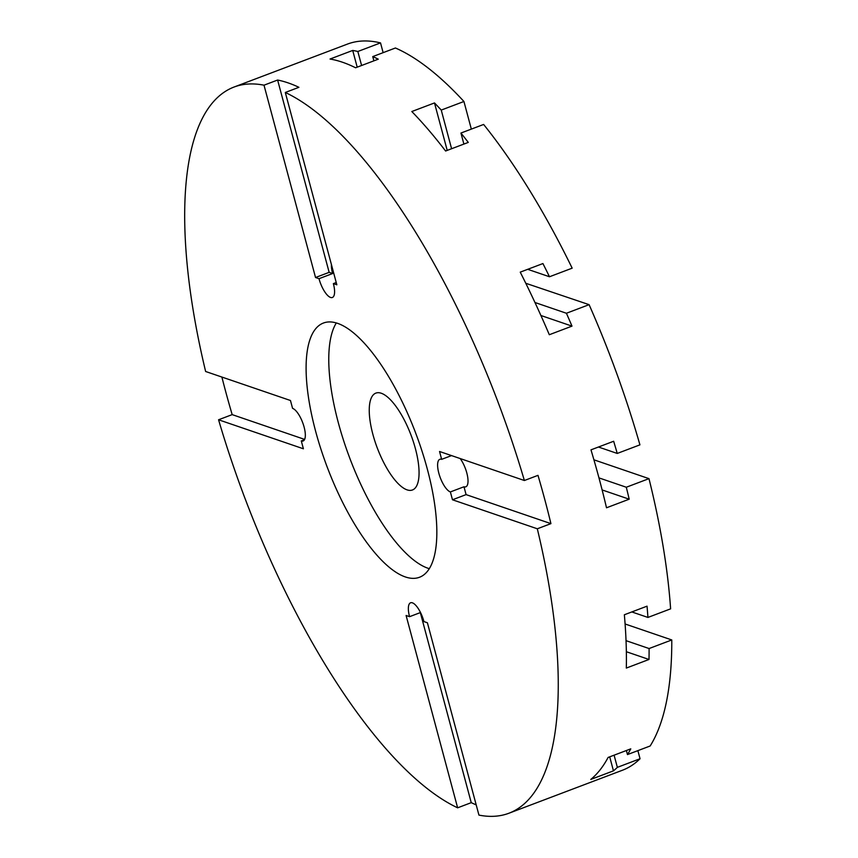 <?xml version="1.0" encoding="UTF-8"?>
<svg xmlns="http://www.w3.org/2000/svg" width="858" height="858" viewBox="0 0 858 858"><rect width="100%" height="100%" fill="white"/><g stroke="black" fill="none" stroke-linecap="round" stroke-linejoin="round"><path stroke-width="1.29" d="M304.451 439.746L301.297 440.948A17.471 6.092 69.3 0 0 303.121 440.991A17.471 6.092 69.3 0 0 304.118 427.102A17.471 6.092 69.3 0 0 292.567 408.354L290.465 400.504L205.63 371.493A388.245 135.328 69.3 0 1 233.944 87.076A388.245 135.328 69.3 0 1 264.007 85.189L277.617 80.03A388.245 135.328 69.3 0 1 298.916 87.312L285.306 92.471A388.245 135.328 69.3 0 1 524.377 480.512L537.987 475.353A388.245 135.328 69.3 0 1 544.809 499.613A388.245 135.328 69.3 0 1 550.922 523.637L537.312 528.785L452.477 499.774L450.375 491.934L463.985 486.776A17.471 6.092 -110.7 0 0 465.808 486.818A17.471 6.092 -110.7 0 0 466.806 472.94A17.471 6.092 -110.7 0 0 460.178 458.547M450.375 491.934A17.471 6.092 69.3 0 1 438.824 473.176A17.471 6.092 69.3 0 1 439.822 459.298A17.471 6.092 69.3 0 1 441.645 459.341L439.543 451.49L524.377 480.512M285.306 92.471L336.84 284.792L333.376 283.612L336.229 282.529M333.376 283.612A17.471 6.092 69.3 0 1 332.378 297.49A17.471 6.092 69.3 0 1 319.004 278.689L315.54 277.509L329.15 272.351L332.614 273.541L319.004 278.689M427.37 469.262A135.886 47.362 69.3 0 1 419.605 577.22A135.886 47.362 69.3 0 1 315.562 431.016A135.886 47.362 69.3 0 1 323.337 323.069A135.886 47.362 69.3 0 1 427.37 469.262M336.282 323.005A135.886 47.362 -110.7 0 0 338.245 422.426A135.886 47.362 -110.7 0 0 429.343 568.682M537.312 528.785A388.245 135.328 69.3 0 1 508.987 813.212A388.245 135.328 69.3 0 1 478.936 815.1L427.402 622.769L423.938 621.589A17.471 6.092 69.3 0 0 410.564 602.799A17.471 6.092 69.3 0 0 409.566 616.677L420.506 612.526M476.19 804.858A388.245 135.328 69.3 0 1 471.246 802.659L457.636 807.818A388.245 135.328 69.3 0 1 218.565 419.776L232.175 414.618A388.245 135.328 69.3 0 1 225.354 390.358A388.245 135.328 69.3 0 1 221.89 377.059M508.987 813.212L622.425 770.248A388.245 135.328 -110.7 0 0 640.047 758.751L617.352 767.352A388.245 135.328 69.3 0 1 613.459 770.849L590.776 779.439A388.245 135.328 -110.7 0 0 608.097 757.453L630.78 748.852A388.245 135.328 69.3 0 1 627.477 754.579L650.16 745.988A388.245 135.328 -110.7 0 0 671.782 639.95L649.098 648.541A388.245 135.328 69.3 0 1 649.002 659.47L626.319 668.071A388.245 135.328 -110.7 0 0 624.356 614.768L647.039 606.166A388.245 135.328 69.3 0 1 647.929 617.438L670.613 608.848A388.245 135.328 -110.7 0 0 648.98 478.646L626.297 487.237A388.245 135.328 69.3 0 1 629.193 499.195L606.509 507.786A388.245 135.328 -110.7 0 0 599.259 478.989A388.245 135.328 -110.7 0 0 590.98 449.849L613.663 441.259A388.245 135.328 69.3 0 1 617.245 453.442L639.929 444.852A388.245 135.328 -110.7 0 0 589.103 304.665L566.419 313.256L534.963 302.499M372.855 434.266A51.77 18.039 -110.7 0 0 412.494 489.961A51.77 18.039 -110.7 0 0 415.454 448.831A51.77 18.039 -110.7 0 0 375.815 393.136A51.77 18.039 -110.7 0 0 372.855 434.266M598.455 447.018L617.245 453.442M593.918 459.813L648.98 478.646M626.297 487.237L598.959 477.885M629.193 499.195L602.123 489.939M631.82 611.936L647.929 617.438M625.096 623.981L671.782 639.95M649.098 648.541L626.04 640.658M649.002 659.47L626.351 651.726M527.713 269.315L549.485 276.759L572.168 268.168A388.245 135.328 -110.7 0 0 483.622 124.453L460.939 133.044A388.245 135.328 69.3 0 1 468.286 142.407L445.602 151.008A388.245 135.328 -110.7 0 0 411.808 111.529L434.491 102.939A388.245 135.328 69.3 0 1 441.248 110.081L463.931 101.491A388.245 135.328 -110.7 0 0 395.431 47.994L372.747 56.596A388.245 135.328 69.3 0 1 378.271 59.181L355.587 67.771A388.245 135.328 -110.7 0 0 330.03 59.03L352.713 50.44A388.245 135.328 69.3 0 1 357.84 51.491L380.523 42.9A388.245 135.328 -110.7 0 0 347.383 44.112L233.944 87.076M566.419 313.256A388.245 135.328 69.3 0 1 571.996 326.126L549.313 334.727A388.245 135.328 -110.7 0 0 520.238 272.147L542.921 263.556A388.245 135.328 69.3 0 1 549.485 276.759M525.772 283.269L589.103 304.665M571.996 326.126L540.905 315.497M626.394 750.525L627.477 754.579M614.092 755.179L617.352 767.352M637.869 750.643L640.047 758.751M460.939 133.044L463.888 144.069M434.491 102.939L447.211 150.397M609.706 756.842L613.459 770.849M357.84 51.491L361.593 65.498M352.713 50.44L357.196 67.16M441.248 110.081L451.598 148.734M372.747 56.596L373.884 60.843M463.931 101.491L471.332 129.108M380.523 42.9L383.14 52.66M457.636 807.818L406.102 615.486L409.566 616.677M420.323 612.601L471.246 802.659M452.477 499.774L466.087 494.616L550.922 523.637M463.985 486.776L466.087 494.616M451.533 455.598L441.645 459.341M331.413 264.543A17.471 6.092 -110.7 0 0 332.614 273.541M277.617 80.03L329.15 272.351M315.54 277.509L264.007 85.189M232.175 414.618L304.633 439.403M301.297 440.948L303.4 448.788L218.565 419.776"/></g></svg>
